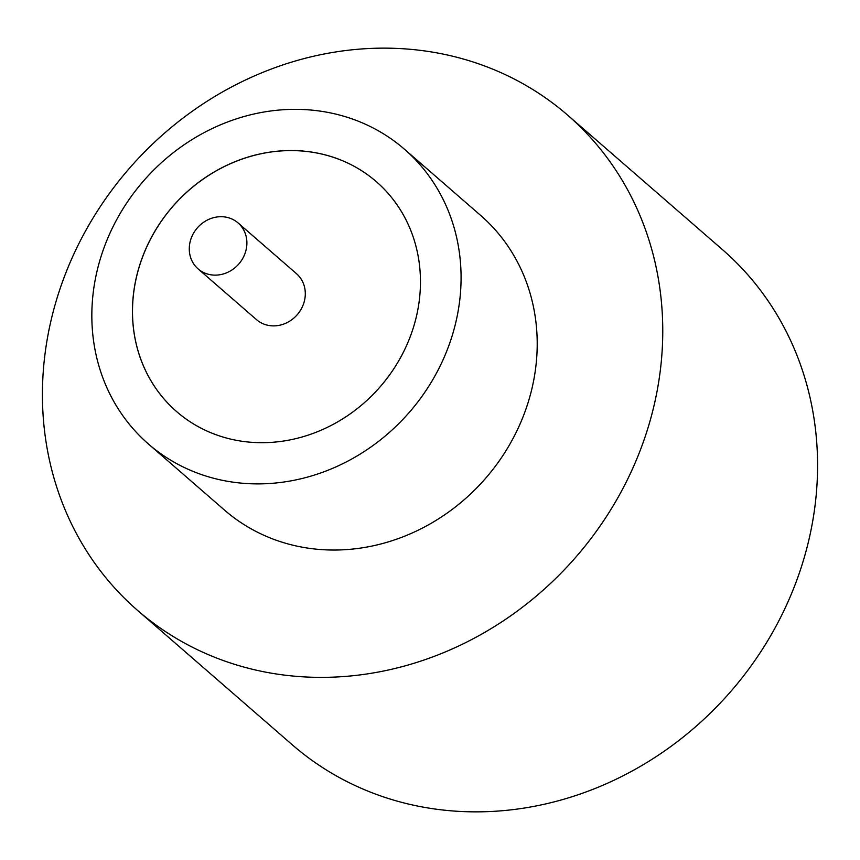 <?xml version="1.0" encoding="UTF-8"?>
<svg xmlns="http://www.w3.org/2000/svg" width="860" height="860" viewBox="0 0 860 860"><rect width="100%" height="100%" fill="white"/><g stroke="black" fill="none" stroke-linecap="round" stroke-linejoin="round"><path stroke-width="1.29" d="M207.056 273.899A30.455 27.488 -49 0 0 242.187 259.365A30.455 27.488 -49 0 0 238.059 222.923A30.455 27.488 -49 0 0 229.104 217.935A30.455 27.488 -49 0 0 193.984 232.469A30.455 27.488 -49 0 0 198.112 268.911A30.455 27.488 -49 0 0 207.056 273.899M198.112 268.911L256.538 319.662A30.455 27.488 -49 0 0 265.482 324.65A30.455 27.488 -49 0 0 300.602 310.105A30.455 27.488 -49 0 0 296.474 273.673L238.059 222.923M148.436 443.996L224.567 510.141A195.22 176.203 -49 0 0 281.929 542.144A195.22 176.203 -49 0 0 507.067 448.941A195.22 176.203 -49 0 0 480.611 215.387L404.479 149.242A195.22 176.203 -49 0 0 347.117 117.239A195.22 176.203 -49 0 0 121.98 210.442A195.22 176.203 -49 0 0 148.436 443.996A195.22 176.203 -49 0 0 205.798 475.999A195.22 176.203 -49 0 0 430.935 382.797A195.22 176.203 -49 0 0 404.479 149.242M233.888 664.113A327.961 296.012 -49 0 0 612.116 507.54A327.961 296.012 -49 0 0 567.675 115.165A327.961 296.012 -49 0 0 471.301 61.404A327.961 296.012 -49 0 0 93.073 217.978A327.961 296.012 -49 0 0 137.514 610.353A327.961 296.012 -49 0 0 233.888 664.113M137.514 610.353L292.325 744.835A327.961 296.012 -49 0 0 388.698 798.596A327.961 296.012 -49 0 0 766.926 642.022A327.961 296.012 -49 0 0 722.486 249.647L567.675 115.165M331.573 156.703A152.274 137.439 -49 0 0 155.961 229.405A152.274 137.439 -49 0 0 176.601 411.575A152.274 137.439 -49 0 0 221.343 436.536A152.274 137.439 -49 0 0 396.944 363.844A152.274 137.439 -49 0 0 376.315 181.664A152.274 137.439 -49 0 0 331.573 156.703M376.336 181.686A152.274 137.439 -49 0 0 331.616 156.746A152.274 137.439 -49 0 0 156.025 229.426A152.274 137.439 -49 0 0 176.623 411.596"/></g></svg>
